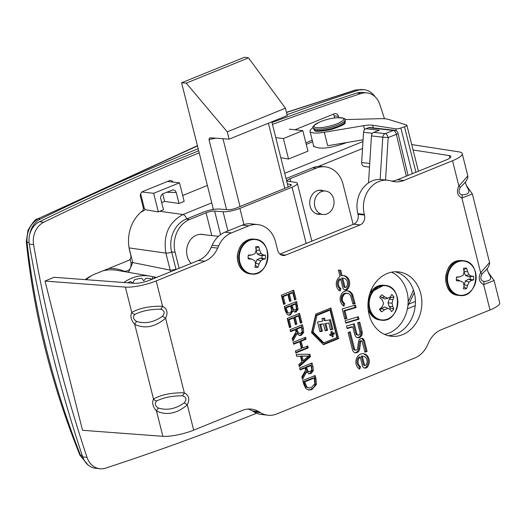 <?xml version="1.0" encoding="UTF-8"?>
<svg xmlns="http://www.w3.org/2000/svg" width="526" height="526" viewBox="0 0 526 526"><rect width="100%" height="100%" fill="white"/><g stroke="black" fill="none" stroke-linecap="round" stroke-linejoin="round"><path stroke-width="0.79" d="M321.445 191.628A11.789 9.784 96.4 0 0 314.456 204.16A11.789 9.784 96.4 0 0 322.931 214.476A11.789 9.784 96.4 0 0 333.964 203.845A11.789 9.784 96.4 0 0 325.541 191.043A11.789 9.784 96.4 0 0 321.445 191.628M130.093 259.226L131.013 262.895C131.329 268.977 128.962 271.712 123.912 271.107A1.295 0.704 -67.6 0 0 123.827 271.515M287.045 114.681A3238.51 2688.005 -83.6 0 1 357.91 90.308A20.238 16.799 -83.6 0 1 363.946 89.67A20.238 16.799 -83.6 0 1 374.959 96.666M29.726 234.392A20.238 16.799 -83.6 0 1 40.43 219.079A3238.51 2688.005 -83.6 0 1 198.164 148.733M166.591 192.24L176.243 192.536L175.119 190.59L173.238 189.807L163.007 193.693L161.706 194.64L160.726 196.586L160.654 198.387L163.487 209.749L158.333 211.893L145.327 209.67L144.328 208.368L140.659 193.772M161.692 202.609L164.612 201.425L162.705 193.838M176.243 192.536L178.991 203.457L164.612 201.425M158.333 211.893L153.664 193.305L141.908 191.997M153.664 193.305L179.498 182.824L184.159 201.366L178.991 203.457M179.498 182.824L167.432 181.483M288.537 159.03L283.389 138.535L302.818 130.652L307.966 151.146L288.537 159.03L280.825 157.728M283.389 138.535L275.788 137.687M302.818 130.652L289.32 129.146M140.606 212.451L145.327 209.67M346.864 142.52C330.058 148.562 318.894 149.706 313.378 145.958L313.45 145.031M87.211 464.221L80.498 455.233L79.913 455.161L87.921 464.872M286.46 112.327L355.287 90.078L363.946 89.67M79.913 455.161C51.745 385.321 33.874 314.173 26.3 241.71L27.977 230.27C32.822 222.136 35.985 218.375 37.477 218.98L197.467 145.958M286.499 112.485L355.675 90.058L357.91 90.308M26.3 241.71L27.017 242.315C26.543 231.644 30.271 223.813 38.194 218.829L40.43 219.079M82.227 455.424L80.498 455.233C53.165 385.9 35.334 314.929 27.017 242.315L29.068 242.539M175.973 269.148A5.181 1.183 165.9 0 1 170.181 270.114L170.477 271.797M186.704 218.882A5.181 2.637 -112.1 0 0 182.963 214.536C168.741 222.248 163.053 235.109 165.907 253.111L170.181 270.114L132.743 262.553L129.1 248.062M131.013 262.895L132.743 262.553L128.502 272.337M152.152 279.227L152.691 276.683L156.695 277.386A46.636 38.707 -83.6 0 0 154.151 277.327L156.261 277.564M123.866 282.508A47.202 39.174 -83.6 0 1 150.134 276.13A47.202 39.174 -83.6 0 1 152.691 276.683M152.159 279.194A44.625 37.037 96.4 0 0 147.832 278.399A44.625 37.037 96.4 0 0 145.952 278.247L143.776 280.759L141.704 278.326A44.625 37.037 96.4 0 0 134.36 279.858L132.914 283.021L130.29 281.509A44.625 37.037 96.4 0 0 127.844 282.804M344.832 119.593L380.383 118.672A32.382 7.403 165.9 0 1 388.471 119.409L406.526 124.991A4.142 0.947 165.9 0 1 406.868 125.247A4.142 0.947 165.9 0 1 404.481 126.759L415.902 172.252M363.078 139.804L327.678 145.728L324.299 132.276L363.578 125.701A16.194 3.702 165.9 0 1 372.612 125.221L395.802 128.831L396.315 130.862M412.338 173.698L400.865 128.009A4.142 0.947 165.9 0 1 395.802 128.831M400.865 128.009L404.481 126.759M313.351 127.575A20.402 4.662 -14.1 0 0 310.005 131.329A20.402 4.662 -14.1 0 0 314.37 133.032A20.402 4.662 -14.1 0 0 324.299 132.276M243.939 224.563L239.876 208.375L292.055 187.217L306.178 243.439M287.4 183.909L290.359 184.356A6.476 1.479 -14.1 0 1 291.299 184.856A6.476 1.479 -14.1 0 1 288.61 186.829L236.43 207.994A6.476 1.479 -14.1 0 1 227.857 209.71L219.434 209.059A12.696 2.9 165.9 0 0 202.635 212.419L186.178 219.099L189.623 219.48A25.905 21.507 96.4 0 0 175.099 252.322L179.11 268.293M316.744 213.931A12.111 10.053 96.4 0 0 317.329 213.852M319.94 190.419A12.111 10.053 96.4 0 0 319.381 190.215M320.775 214.24A12.111 10.053 -83.6 0 1 318.447 214.306A12.111 10.053 -83.6 0 1 310.123 206.185A12.111 10.053 -83.6 0 1 321.13 190.228A12.111 10.053 -83.6 0 1 323.385 190.806M191.181 263.394A16.451 13.656 -83.6 0 1 187.19 256.044A16.451 13.656 -83.6 0 1 202.135 234.372A16.451 13.656 -83.6 0 1 203.825 234.688M176.065 269.529L171.647 251.941A25.905 21.507 -83.6 0 1 186.178 219.099M286.065 178.584A12.696 2.9 165.9 0 1 286.499 178.406L312.773 167.748A25.905 21.507 -83.6 0 1 321.787 166.459L325.232 166.847A25.905 21.507 96.4 0 0 316.225 168.129L289.944 178.787A6.476 1.479 -14.1 0 0 287.255 180.766A6.476 1.479 -14.1 0 0 288.195 181.266L295.48 182.371A12.696 2.9 165.9 0 1 297.328 183.337A12.696 2.9 165.9 0 1 292.055 187.217M353.13 224.398L343.037 184.212A25.905 21.507 96.4 0 0 325.232 166.847M189.623 219.48L206.08 212.806L211.8 235.576M220.565 234.622L214.654 211.09A6.476 1.479 -14.1 0 0 206.08 212.806M214.654 211.09L223.077 211.735L227.909 230.98M239.876 208.375A12.696 2.9 165.9 0 1 223.077 211.735M213.424 209.466L181.601 82.786L244.537 57.255L248.522 57.867L285.427 108.224L287.268 115.562L229.099 139.153L209.874 137.766L208.98 139.561L226.575 209.611M240.014 206.54L222.978 138.693M268.398 123.216L284.763 188.387M288.176 187.006L271.81 121.828M181.601 82.786L186.237 83.134L227.252 131.816L229.099 139.153M285.427 108.224L227.252 131.816M248.522 57.867L186.237 83.134M368.529 182.864L371.448 135.912A3.886 3.228 -83.6 0 1 373.802 132.355L379.325 130.224L365.892 128.725A3.886 3.228 96.4 0 0 363.545 132.282L361.664 162.534A3.886 3.228 96.4 0 0 364.459 166.525L369.508 167.09M385.538 179.997L388.175 137.549L396.374 134.38A3.886 0.861 166.6 0 0 397.998 133.236A3.886 3.886 0 0 0 394.651 130.277L369.877 127.516A3.886 3.228 96.4 0 0 368.568 127.693L365.892 128.725M389.529 309.183A8.732 7.246 96.4 0 0 390.417 308.006L393.75 308.88A10.428 8.653 -83.6 0 1 391.515 311.576A21.822 4.293 -135.6 0 0 390.18 309.492L387.761 308.348A21.849 8.995 167.1 0 1 384.631 309.65A21.822 12.545 144.7 0 1 381.639 311.859A10.428 8.653 -83.6 0 1 379.903 309.959A10.428 8.653 -83.6 0 1 379.483 309.288A21.822 6.253 -44 0 0 382.178 306.73A21.849 8.396 -66.7 0 0 383.618 303.41A21.849 7.331 -114.3 0 0 382.277 300.076A21.822 4.293 -135.6 0 0 379.654 297.446A10.428 8.653 -83.6 0 1 381.56 295.04A10.428 8.653 -83.6 0 1 381.889 294.751A21.822 10.579 34.3 0 1 384.815 297.019A21.849 6.43 14 0 1 387.912 298.235A21.849 2.696 -23.6 0 0 390.364 296.855A21.822 6.253 -44 0 0 391.765 294.468A10.428 8.653 -83.6 0 1 393.921 297.039A21.822 12.545 144.7 0 1 392.817 299.774A21.849 14.695 117.7 0 1 392.054 303.173A21.849 13.63 58.5 0 1 392.718 306.428A21.822 10.579 34.3 0 1 393.75 308.88M373.217 315.245A17.213 14.287 -83.6 0 1 380.055 286.328A17.213 14.287 -83.6 0 1 397.294 306.862A17.213 14.287 -83.6 0 1 373.217 315.245M390.417 308.006L389.266 306.638L387.997 302.844L389.378 298.972L390.568 297.538L393.921 297.039M390.568 297.538A8.732 7.246 96.4 0 0 390.174 296.966M389.378 298.972L392.817 299.774M387.997 302.844L392.054 303.173M389.266 306.638L392.718 306.428M387.912 298.235L384.743 298.965L381.567 297.473L380.502 296.197M379.489 309.281A8.732 7.246 96.4 0 0 380.219 310.024L381.409 308.591L384.624 306.914L387.761 308.348M381.567 297.473L384.815 297.019M380.219 310.024L381.639 311.859M381.409 308.591L384.631 309.65M154.427 278.307L154.151 277.327M257.766 224.582L251.303 223.859A25.905 21.507 96.4 0 0 242.289 225.148L248.752 225.871A25.905 21.507 -83.6 0 1 257.766 224.582A25.905 21.507 -83.6 0 1 275.565 241.947L277.656 250.264A7.772 6.45 96.4 0 0 282.995 255.472A7.772 6.45 96.4 0 0 285.697 255.09L280.443 254.505M248.752 225.871L231.427 232.9A25.905 21.507 96.4 0 0 218.606 245.99L217.679 248.101A25.905 21.507 -83.6 0 1 204.857 261.192L156.209 280.923A23.315 5.332 165.9 0 1 125.385 287.097L45.039 281.081L82.523 430.301L162.869 436.317A23.315 5.332 -14.1 0 0 193.686 430.143L242.341 410.411A25.905 21.507 -83.6 0 1 251.356 409.123A25.905 21.507 -83.6 0 1 258.759 411.648L260.475 412.68A25.905 21.507 96.4 0 0 267.879 415.205A25.905 21.507 96.4 0 0 276.893 413.916L414.79 357.982A25.905 21.507 96.4 0 0 427.605 344.892L428.539 342.781A25.905 21.507 -83.6 0 1 441.353 329.69L490.008 309.959A23.315 5.332 -14.1 0 0 499.7 302.838L494.092 280.516L483.65 284.625L490.008 309.959M184.133 402.942C175.651 408.906 167.09 410.615 158.451 408.084C154.953 405.829 154.355 403.449 156.663 400.95A3.886 2.998 -149.7 0 1 153.5 399.024L134.755 324.391A3.886 1.9 -44.8 0 1 136.701 321.491C133.196 319.236 132.605 316.856 134.906 314.357C142.033 310.866 150.594 309.15 160.588 309.209C164.658 310.445 165.256 312.819 162.383 316.35A3.886 1.006 29.8 0 1 165.572 318.217C168.221 312.76 167.222 308.775 162.567 306.257C149.923 305.974 139.653 308.032 131.75 312.424C130.027 316.211 131.027 320.196 134.755 324.391C144.952 329.118 155.223 327.06 165.572 318.217L184.317 392.85A3.886 2.104 113.1 0 1 182.344 395.808C186.408 397.031 187.006 399.412 184.133 402.942A3.886 1.006 29.8 0 1 187.322 404.816C189.971 399.346 188.965 395.361 184.317 392.85C171.673 392.567 161.403 394.625 153.5 399.024C151.777 402.804 152.783 406.795 156.505 410.984C166.703 415.718 176.973 413.66 187.322 404.816L193.686 430.143M465.175 182.068L467.2 187.44C470.592 192.102 468.83 194.574 461.92 194.857C458.836 193.739 458.245 191.359 460.125 187.723A3.886 1.006 -150.2 0 0 458.889 186.066C456.246 191.536 457.245 195.521 461.894 198.032L480.646 272.665C477.996 278.123 478.995 282.107 483.65 284.625A3.886 2.104 113.1 0 0 483.67 281.449C480.586 280.332 479.995 277.952 481.882 274.316L482.487 273.389C487.51 269.029 489.87 265.406 489.575 262.533L480.646 272.665A3.886 1.006 29.8 0 1 481.882 274.316M411.72 144.578L458.863 151.843A23.315 5.332 165.9 0 1 462.216 153.618A23.315 5.332 165.9 0 1 452.531 160.739L403.876 180.471A25.905 21.507 -83.6 0 1 394.862 181.759A25.905 21.507 -83.6 0 1 391.351 181.003A25.905 21.507 -83.6 0 0 387.833 180.254L381.376 179.53A25.905 21.507 96.4 0 0 357.838 213.661L364.301 214.384A25.905 21.507 -83.6 0 1 387.833 180.254M364.301 214.384L364.465 215.055L358.002 214.332L357.838 213.661M358.002 214.332A7.772 6.45 -83.6 0 1 353.65 224.188L360.106 224.911A7.772 6.45 96.4 0 0 364.465 215.055M360.106 224.911L285.697 255.09M387.235 273.5A32.382 26.879 -83.6 0 1 398.504 271.896A32.382 26.879 -83.6 0 1 421.628 307.059A32.382 26.879 -83.6 0 1 391.331 336.265A32.382 26.879 -83.6 0 1 368.042 307.92A32.382 26.879 -83.6 0 1 387.235 273.5M300.497 356.22L296.697 356.293L296.204 354.32L309.847 354.235L310.452 356.641L299.294 366.615L298.775 364.557L301.904 361.822L300.497 356.22L296.664 356.155M312.043 362.979L312.99 366.76L313.279 370.758L310.984 373.526L309.229 373.808L306.579 371.954L302.496 379.364L301.858 376.833L305.626 370.192L305.067 367.957L300.129 369.962L299.642 368.009L312.043 362.979M301.201 341.164L302.897 347.916L307.763 345.944L308.256 347.896L295.855 352.926L295.362 350.973L301.431 348.514L299.735 341.755L293.666 344.221L293.173 342.268L305.58 337.238L306.066 339.191L301.201 341.164L300.129 341.045L301.825 347.798L302.897 347.916M302.43 324.713L303.384 328.5L303.666 332.498L301.372 335.266L299.623 335.549L296.966 333.694L292.883 341.104L292.246 338.573L296.013 331.932L295.454 329.697L290.523 331.696L290.03 329.743L302.43 324.713M323.49 344.701L311.537 332.702L315.81 314.127L330.946 307.986L338.632 338.56L323.49 344.701M295.441 324.654L293.745 317.908L289.142 319.775L290.957 327.008L289.491 327.606L287.183 318.421L299.59 313.391L301.891 322.576L300.425 323.168L298.61 315.935L295.211 317.316L296.907 324.062L295.441 324.654M340.033 276.571L338.396 270.055L340.769 270.338L342.124 275.716A8.041 6.674 -83.6 0 1 343.873 275.637A8.041 6.674 -83.6 0 1 349.257 280.542A8.041 6.674 -83.6 0 1 347.969 288.728A3.643 3.024 -83.6 0 1 345.306 290.043A3.643 3.024 -83.6 0 1 342.801 287.604L340.651 279.023A5.503 4.57 96.4 0 0 338.442 284.02A5.503 4.57 96.4 0 0 340.927 288.583L340.164 291.088A8.054 6.687 -83.6 0 1 336.259 284.066A8.054 6.687 -83.6 0 1 340.033 276.571M298.045 309.446L296.131 311.898L294.889 312.082L292.903 310.938L290.51 314.936L288.892 315.199L287.321 314.555L285.256 310.741L284.198 306.526L296.598 301.497L298.045 309.446L296.966 309.327L295.053 311.78L294.356 311.964M361.073 353.959A8.041 6.674 -83.6 0 1 363.479 353.702A8.041 6.674 -83.6 0 1 368.871 358.607A8.041 6.674 -83.6 0 1 367.582 366.793A3.643 3.024 -83.6 0 1 364.912 368.108A3.643 3.024 -83.6 0 1 362.414 365.669L360.257 357.088A5.503 4.57 96.4 0 0 358.048 362.085A5.503 4.57 96.4 0 0 360.54 366.655L359.777 369.153A8.054 6.687 -83.6 0 1 355.898 361.224A8.054 6.687 -83.6 0 1 361.073 353.959M289.609 301.437L287.913 294.691L283.31 296.559L285.125 303.791L283.659 304.39L281.351 295.204L293.758 290.174L296.059 299.36L294.593 299.951L292.778 292.719L289.379 294.1L291.075 300.846L289.609 301.437M362.901 338.58L364.406 340.69L367.102 351.407L364.985 352.17L361.993 341.026L361.461 340.868L360.691 341.742L359.692 348.916A4.464 3.708 -83.6 0 1 355.53 352.801A4.464 3.708 -83.6 0 1 352.466 349.81L348.127 332.531L350.237 331.768L354.557 348.955A1.841 1.532 96.4 0 0 357.535 348.593L358.535 341.413L359.212 339.638L361.329 338.264L362.901 338.58L361.822 338.461L363.328 340.572L366.024 351.289L364.866 351.703M346.502 326.067L354.294 323.773L356.838 333.892L357.292 334.76L358.929 335.147L359.672 334.562L360.067 332.577L357.608 322.8L359.758 322.168L362.158 331.728L362.098 334.595L361.52 335.904L359.554 337.62L358.351 337.87L356.095 337.028L354.741 334.74L352.775 326.896L347.127 328.559L346.502 326.067M358.39 316.737L359.015 319.223L345.76 323.128L345.135 320.643L358.39 316.737M344.721 303.673L343.951 306.171L342.433 305.106L340.394 301.727L340.118 297.499L341.676 293.6L343.024 292.127L346.397 290.635L349.862 291.378L352.466 294.139L355.116 303.706L352.887 304.008L350.612 295.625L348.876 293.758L346.562 293.238L344.287 294.205L342.281 297.762L342.413 300.602L343.721 302.923L344.721 303.673L343.642 303.555L343.037 305.527M356.082 307.532L344.971 310.8L346.897 318.473L344.754 319.104L342.202 308.946L355.458 305.047L356.082 307.532L355.004 307.408L343.892 310.682L344.971 310.8M316.027 378.845L316.363 384.499L311.885 389.595L308.894 390.062L305.935 388.707L303.633 383.908L302.785 380.535L315.186 375.505L316.027 378.845L314.949 378.727L315.284 384.381L313.733 387.432L310.807 389.477L308.354 389.976M279.917 254.091L353.65 224.188M45.039 281.081L53.987 277.281L134.334 283.29A11.657 2.663 -14.1 0 0 149.746 280.207L198.401 260.469A25.905 21.507 96.4 0 0 211.215 247.378L212.149 245.267A25.905 21.507 -83.6 0 1 224.964 232.176L242.289 225.148M391.666 181.102A25.905 21.507 96.4 0 0 397.413 179.754L446.068 160.016A11.657 2.663 -14.1 0 0 450.913 156.459A11.657 2.663 -14.1 0 0 449.237 155.571L413.081 150.002M267.879 415.205L261.415 414.481A25.905 21.507 -83.6 0 1 254.019 411.957L252.296 410.924A25.905 21.507 96.4 0 0 248.088 409.057M388.122 335.673A32.382 26.879 96.4 0 0 415.165 306.336A32.382 26.879 96.4 0 0 395.243 271.771M314.239 375.886L314.949 378.727M314.252 378.03L313.174 377.911L303.627 381.784L305.843 386.991L308.847 388.017L311.392 387.55L314.857 383.697L314.252 378.03L304.705 381.902L306.921 387.11L308.847 388.017M303.627 381.784L304.705 381.902M305.843 386.991L306.921 387.11M354.478 305.33L355.004 307.408M343.892 310.682L345.825 318.355L346.897 318.473M345.825 318.355L344.648 318.697M347.305 290.681L350.25 292.423L351.388 294.021L354.044 303.587L352.821 303.752M347.752 293.311L344.3 293.423L343.208 294.08L341.611 296.269L341.335 300.484L342.643 302.798L343.642 303.555M348.791 291.253L349.862 291.378M350.25 292.423L351.329 292.541M351.388 294.021L352.466 294.139M352.124 295.941L353.196 296.059M354.044 303.587L355.116 303.706M345.483 293.113L346.562 293.238M344.3 293.423L345.378 293.541M343.208 294.08L344.287 294.205M342.295 295.053L343.373 295.171M341.611 296.269L342.689 296.388M341.21 297.644L342.281 297.762M341.111 299.084L342.189 299.202M341.335 300.484L342.413 300.602M341.861 301.753L342.939 301.871M342.643 302.798L343.721 302.923M357.417 317.027L357.936 319.104L359.015 319.223M357.936 319.104L345.661 322.721M358.778 322.458L361.237 333.043L360.442 335.779L359.567 336.824L357.443 337.718M353.321 324.062L355.76 333.767L356.214 334.635L358.061 335.22M352.775 326.896L351.697 326.771L347.022 328.152M355.76 333.767L356.838 333.892M356.214 334.635L357.292 334.76M361.079 331.61L362.158 331.728M361.237 333.043L362.315 333.162M361.02 334.477L362.098 334.595M360.442 335.779L361.52 335.904M359.567 336.824L360.645 336.942M358.476 337.501L359.554 337.62M328.73 322.957L325.857 323.477L327.58 330.308L325.153 330.749L323.378 323.924L320.696 324.41L322.418 331.248L319.966 331.696L317.546 322.063L322.648 321.136L321.978 318.546L324.503 318.085L325.18 320.676L330.479 319.716L332.899 329.348L330.446 329.789L328.73 322.957L325.857 323.477M329.48 319.893L331.821 329.223L332.899 329.348M331.821 329.223L330.374 329.486M323.51 318.269L324.101 320.558L325.18 320.676M323.378 323.924L319.624 324.292L321.34 331.13L322.418 331.248M321.34 331.13L319.887 331.393M319.624 324.292L320.696 324.41M324.785 323.358L326.501 330.19L327.58 330.308M326.501 330.19L325.075 330.453M361.461 340.868L360.389 340.749L359.613 341.624L358.614 348.797A4.464 3.708 -83.6 0 1 354.997 352.69M361.309 338.271L361.822 338.461M349.277 332.116L353.479 348.837A1.841 1.532 96.4 0 0 354.748 350.073L355.819 350.191M362.486 338.987L363.558 339.106M362.999 339.704L364.077 339.829M363.328 340.572L364.406 340.69M366.024 351.289L367.102 351.407M359.876 341.032L360.954 341.15M359.613 341.624L360.691 341.742M283.31 296.559L282.232 296.44L286.834 294.573L287.913 294.691M292.778 292.719L291.7 292.601L288.307 293.981L289.997 300.721L291.075 300.846M289.997 300.721L289.484 300.931M288.307 293.981L289.379 294.1M292.804 290.562L294.987 299.235L296.059 299.36M294.987 299.235L294.468 299.445M282.232 296.44L284.053 303.673L285.125 303.791M284.053 303.673L283.534 303.883M362.94 353.669A8.041 6.674 -83.6 0 1 366.504 366.675A3.643 3.024 -83.6 0 1 364.38 367.99M360.257 357.088L359.179 356.97A5.503 4.57 96.4 0 0 356.976 361.967A5.503 4.57 96.4 0 0 359.462 366.53L358.837 368.575M363.137 356.247L362.059 356.128A5.477 4.55 96.4 0 0 361.27 356.122L363.427 364.696A1.019 0.848 96.4 0 0 364.13 365.379L365.208 365.504A1.019 0.848 96.4 0 0 365.951 365.136A5.477 4.55 96.4 0 0 366.8 359.567A5.477 4.55 96.4 0 0 363.137 356.247A5.477 4.55 96.4 0 0 362.348 356.24L364.505 364.82A1.019 0.848 96.4 0 0 365.208 365.504M361.27 356.122L362.348 356.24M359.462 366.53L360.54 366.655M295.651 301.885L296.966 309.327M289.925 312.931L291.555 310.958L290.681 306.047L286.098 307.907L287.853 312.608L288.892 313.121L289.925 312.931M286.098 307.907L285.02 307.789L289.602 305.928L290.681 306.047M295.388 309.959L296.5 308.683L295.684 304.021L292.055 305.494L293.587 309.781L295.388 309.959M292.055 305.494L290.977 305.369L294.606 303.897L295.684 304.021M292.962 310.912L291.825 310.82L291.233 313.292L289.431 314.818L288.347 315.087M291.825 310.82L292.903 310.938M285.02 307.789L286.775 312.49L287.853 312.608M286.775 312.49L288.892 313.121M290.977 305.369L292.509 309.663L294.323 310.162M343.327 275.604A8.041 6.674 -83.6 0 1 346.897 288.61A3.643 3.024 -83.6 0 1 344.773 289.925M338.396 270.062L339.697 270.213L341.045 275.598L342.124 275.716M340.651 279.023L339.572 278.905A5.503 4.57 96.4 0 0 337.363 283.902A5.503 4.57 96.4 0 0 339.855 288.465L339.231 290.503M343.531 278.182L342.452 278.057A5.477 4.55 96.4 0 0 341.663 278.057L343.82 286.631A1.019 0.848 96.4 0 0 344.517 287.314L345.595 287.433A1.019 0.848 96.4 0 0 346.345 287.071A5.477 4.55 96.4 0 0 347.193 281.502A5.477 4.55 96.4 0 0 343.531 278.182A5.477 4.55 96.4 0 0 342.742 278.175L344.898 286.755A1.019 0.848 96.4 0 0 345.595 287.433M341.663 278.057L342.742 278.175M339.697 270.213L340.769 270.338M339.855 288.465L340.927 288.583M289.142 319.775L288.064 319.657L292.666 317.789L293.745 317.908M298.61 315.935L297.532 315.817L294.139 317.198L295.829 323.937L296.907 324.062M295.829 323.937L295.316 324.147M294.139 317.198L295.211 317.316M298.636 313.779L300.819 322.451L301.891 322.576M300.819 322.451L300.3 322.662M288.064 319.657L289.885 326.889L290.957 327.008M289.885 326.889L289.366 327.1M329.999 308.368L337.554 338.442L323.095 344.306M330.006 310.116L328.928 309.998L315.876 315.291L312.043 331.939L322.754 342.689L323.832 342.807L336.89 337.514L330.006 310.116L316.948 315.416L313.121 332.057L323.832 342.807M315.876 315.291L316.948 315.416M312.043 331.939L313.121 332.057M337.554 338.442L338.632 338.56M301.483 325.101L302.588 332.379L300.293 335.141L299.097 335.437M290.391 331.189L294.376 329.572L295.454 329.697M300.727 333.28L302.148 331.689L301.497 327.244L296.828 329.138L298.571 333.241L300.727 333.28M296.828 329.138L295.757 329.013L300.418 327.126L301.497 327.244M292.528 339.678L295.888 333.576L296.966 333.694M295.757 329.013L297.492 333.122L298.571 333.241M297.492 333.122L299.366 333.523M306.816 346.332L307.177 347.778L295.724 352.42M304.626 337.626L304.988 339.073L300.129 341.045M299.735 341.755L298.656 341.637L293.541 343.715M307.177 347.778L308.256 347.896M304.988 339.073L306.066 339.191M311.09 363.361L312.201 370.639L309.906 373.407L308.703 373.703M300.004 369.456L303.989 367.838L305.067 367.957M310.34 371.547L311.754 369.949L311.103 365.511L306.441 367.398L308.183 371.501L310.34 371.547M306.441 367.398L305.363 367.279L310.031 365.386L311.103 365.511M302.134 377.944L305.501 371.836L306.579 371.954M305.363 367.279L307.105 371.382L308.183 371.501M307.105 371.382L308.972 371.79M308.801 354.241L309.373 356.516L299.07 365.734M308.446 356.076L300.964 356.063L302.102 360.593L303.18 360.718L308.446 356.076L302.042 356.181L303.18 360.718M300.964 356.063L302.042 356.181M309.373 356.516L310.452 356.641M331.36 333.727L330.88 331.801L331.991 331.347L332.471 333.28L334.082 332.629L334.404 333.905L332.794 334.556L333.28 336.482L332.169 336.936L331.682 335.009L330.078 335.66L329.756 334.378L331.36 333.727M329.953 335.154L331.682 335.009M333.129 333.011L333.326 333.786L331.715 334.437L332.202 336.364L333.28 336.482M331.715 334.437L332.794 334.556M333.326 333.786L334.404 333.905M331.038 331.735L331.393 333.155L332.471 333.28M158.451 408.084A3.886 1.9 135.2 0 0 156.505 410.984L162.869 436.317M156.663 400.95C163.783 397.459 172.344 395.743 182.344 395.808M134.906 314.357A3.886 2.998 -149.7 0 1 131.75 312.424L125.385 287.097M160.588 309.209A3.886 2.104 -66.9 0 0 162.567 306.257L156.209 280.923M162.383 316.35C153.901 322.306 145.34 324.023 136.701 321.491M486.925 268.668L488.95 274.039A3.886 2.065 -40.3 0 1 489.732 274.454M488.95 274.039C492.343 278.695 490.58 281.167 483.67 281.449M461.92 194.857A3.886 2.104 113.1 0 1 461.894 198.032L472.335 193.923L489.575 262.533M467.2 187.44A3.886 2.065 -40.3 0 1 467.982 187.854L472.341 193.943M460.125 187.723L460.737 186.796C465.76 182.43 468.12 178.814 467.824 175.94L458.889 186.066L452.531 160.739M456.469 280.759A10.428 8.653 -83.6 0 1 456.476 277.044A21.822 1.571 -5.5 0 1 460.118 276.742A21.849 2.86 -24.4 0 0 463.169 275.19A21.849 8.449 -67.7 0 0 464.05 271.85A21.822 8.738 -91.8 0 0 463.465 268.339A10.428 8.653 -83.6 0 1 466.575 268.194A21.822 15.024 86.1 0 1 467.581 271.686A21.849 13.538 57.4 0 1 469.133 274.907A21.849 6.246 13.2 0 1 471.5 276.203A21.822 1.571 -5.5 0 1 473.545 276.229A10.428 8.653 -83.6 0 1 473.545 279.95A21.822 4.721 -174.3 0 1 471.493 280.424A21.849 9.159 166.2 0 1 469.12 282.054A21.849 14.748 116.5 0 1 467.561 285.316A21.822 15.024 86.1 0 1 466.549 288.649A10.428 8.653 -83.6 0 1 463.445 288.8A21.822 8.738 -91.8 0 0 464.031 285.486A21.849 7.239 -115.2 0 0 463.156 282.337L460.112 280.969A21.822 4.721 -174.3 0 1 456.469 280.759M461.854 260.975A17.213 14.287 -83.6 0 1 474.228 286.131A17.213 14.287 -83.6 0 1 449.414 287.314A17.213 14.287 -83.6 0 1 461.854 260.975M463.82 286.88A8.732 7.246 96.4 0 0 463.998 286.841L466.549 288.649M456.364 279.806L457.449 279.753L460.644 281.193M457.449 279.753L460.112 280.969M463.998 286.841L463.998 285.723M463.998 285.348L465.332 280.969L468.528 279.227L470.185 279.148A8.732 7.246 96.4 0 0 470.185 276.709L468.534 276.788L465.339 275.354L464.017 271.58L464.017 269.601A8.732 7.246 96.4 0 0 463.702 269.575M460.118 276.742L456.43 277.36M470.185 279.148L473.545 279.95M470.185 276.709L473.545 276.229M468.528 279.227L471.493 280.424M465.332 280.969L469.12 282.054M464.004 284.862L467.561 285.316M464.017 269.601L466.575 268.194M464.017 271.58L467.581 271.686M465.339 275.354L469.133 274.907M468.534 276.788L471.5 276.203M255.274 265.452A8.732 7.246 96.4 0 0 255.465 265.42L257.957 267.261A10.428 8.653 -83.6 0 1 254.854 267.241A21.822 8.797 -89 0 0 255.57 263.914A21.849 7.495 -112.6 0 0 254.821 260.699A21.849 0.46 -153.6 0 0 251.836 259.186A21.822 4.188 -172.2 0 1 248.2 258.825A10.428 8.653 -83.6 0 1 248.344 255.103A21.822 2.097 -3.4 0 1 251.993 254.952A21.849 2.393 -22.2 0 0 255.09 253.545A21.849 8.298 -65 0 0 256.096 250.271A21.822 8.797 -89 0 0 255.643 246.766A10.428 8.653 -83.6 0 1 258.739 246.786A21.822 15.083 89.5 0 1 259.62 250.291A21.849 13.794 60.4 0 1 261.047 253.585A21.849 6.759 15.4 0 1 263.362 255.018A21.822 2.097 -3.4 0 1 265.4 255.202A10.428 8.653 -83.6 0 1 265.255 258.923A21.822 4.188 -172.2 0 1 263.197 259.252A21.849 8.692 168.5 0 1 260.778 260.732A21.849 14.596 119.8 0 1 259.094 263.934A21.822 15.083 89.5 0 1 257.957 267.261M239.31 256.576A17.213 14.287 -83.6 0 1 261.343 241.822A17.213 14.287 -83.6 0 1 260.206 271.58A17.213 14.287 -83.6 0 1 239.31 256.576M255.531 263.717L257.017 259.614L260.271 258.042L265.255 258.923M261.922 258.049A8.732 7.246 96.4 0 0 262.014 255.61L265.4 255.202M260.271 258.042L263.197 259.252M257.017 259.614L260.778 260.732M255.544 263.441L259.094 263.934M255.465 265.42L255.511 264.249M262.014 255.61L260.363 255.597L257.227 253.992L256.096 250.277M256.063 249.922L256.129 248.167A8.732 7.246 96.4 0 0 255.846 248.127M251.993 254.952L248.265 255.531M248.134 257.97L251.836 259.186M256.129 248.167L258.739 246.786M256.083 250.152L259.62 250.291M257.227 253.992L261.047 253.585M260.363 255.597L263.362 255.018M334.674 117.969L334.141 115.851A4.05 3.36 96.4 0 0 333.306 114.208M294.922 129.771L334.26 113.82A4.05 3.36 -83.6 0 1 335.667 113.616A4.05 3.36 -83.6 0 1 338.448 116.331L338.777 117.646M182.68 195.488L207.395 185.461M85.251 279.615A51.818 43.007 -83.6 0 1 94.871 274.118L128.554 260.455A4.05 3.36 96.4 0 0 130.823 255.327L129.672 250.731A34.328 28.496 -83.6 0 1 142.605 210.808A4.05 3.36 96.4 0 0 143.42 208.303L140.488 196.625A4.05 3.36 -83.6 0 1 142.756 191.49L169.365 180.694A4.05 3.36 -83.6 0 1 170.772 180.497A4.05 3.36 -83.6 0 1 173.113 182.114M168.807 181.634A4.05 3.36 96.4 0 0 168.412 181.082M272.455 124.392A3237.543 2687.196 -83.6 0 1 361.178 93.496A19.278 15.997 -83.6 0 1 366.931 92.885A19.278 15.997 -83.6 0 1 379.719 104.247A1294.433 1074.394 -83.6 0 1 384.486 118.744M366.931 92.885L362.624 92.405A19.278 15.997 96.4 0 0 356.871 93.017A3237.543 2687.196 96.4 0 0 271.975 122.499M198.69 150.811A3237.543 2687.196 96.4 0 0 39.496 221.742A19.278 15.997 96.4 0 0 29.285 244.149A1294.433 1074.394 96.4 0 0 82.72 456.903A19.278 15.997 96.4 0 0 95.508 468.265L99.822 468.745A19.278 15.997 -83.6 0 1 87.033 457.383A1294.433 1074.394 -83.6 0 1 33.592 244.629A19.278 15.997 -83.6 0 1 43.803 222.222A3237.543 2687.196 -83.6 0 1 199.196 152.829M256.556 413.239A3237.543 2687.196 -83.6 0 1 105.568 468.133A19.278 15.997 -83.6 0 1 99.822 468.745M391.522 272.212A32.382 26.879 -83.6 0 1 407.039 292.075A32.382 26.879 -83.6 0 1 384.591 334.424M415.402 301.444L408.899 304.081M211.353 209.848L213.319 209.046M318.467 166.4L362.532 148.529M123.912 271.107A50.601 42.001 96.4 0 0 108.751 268.49M86.192 279.687A49.306 40.923 -83.6 0 1 91.879 275.479M103.175 270.752A49.306 40.923 -83.6 0 1 117.042 270.325L150.134 276.13M144.328 208.368L143.374 208.822M312.247 140.245L305.876 142.829M306.264 144.374L312.635 141.796M171.7 252.145A5.181 1.183 165.9 0 1 165.907 253.111L129.074 247.904M362.973 141.527L284.73 173.264M211.761 202.858L182.963 214.536L159.759 211.261M415.244 305.613A5.181 2.637 67.9 0 1 415.218 305.626L407.413 308.788M372.612 125.221L373.282 127.897M363.578 125.701L364.577 129.672M171.647 251.941L175.099 252.322M312.773 167.748L316.225 168.129M290.661 181.634L289.944 178.787M290.359 184.356L290.7 185.737M208.98 139.561L215.949 138.167M394.651 130.277A3.886 3.228 96.4 0 0 393.343 130.448A3.886 1.992 -111.1 0 1 396.374 134.38L406.302 176.144M413.416 289.951A93.266 77.414 -83.6 0 1 408.156 301.51M368.568 127.693L393.343 130.448L385.144 133.624A3.886 1.992 68.9 0 1 388.175 137.549L382.797 137.181L380.167 179.438M373.802 132.355L385.144 133.624A3.886 3.228 96.4 0 0 382.797 137.181L371.448 135.912M372.507 133.282L363.545 132.282M369.739 163.435L361.664 162.534M330.946 127.246A16.26 3.715 -14.1 0 0 344.938 119.902C346.351 118.652 343.741 117.929 337.113 117.732A15.326 3.504 165.9 0 1 343.346 120.099A15.326 3.504 165.9 0 1 330.552 125.878A15.326 3.504 165.9 0 1 315.199 127.364A15.326 3.504 165.9 0 1 319.269 122.21C313.516 125.523 311.563 127.391 313.397 127.825A16.26 3.715 -14.1 0 0 313.476 128.015A16.26 3.715 -14.1 0 0 330.946 127.246M344.938 119.902L345.253 121.171A16.26 3.715 165.9 0 1 331.262 128.515A16.26 3.715 165.9 0 1 313.792 129.291A16.26 3.715 165.9 0 1 313.72 129.094L313.397 127.825M389.01 318.394A17.489 14.518 -83.6 0 1 381.146 320.143A17.489 14.518 -83.6 0 1 372.612 315.396A17.489 14.518 -83.6 0 1 370.087 295.533A17.489 14.518 -83.6 0 1 385.019 285.381A17.489 14.518 -83.6 0 1 392.304 288.813M369.824 293.534A17.489 14.518 -83.6 0 1 383.855 285.25L385.019 285.381C404.034 286.4 399.918 323.332 381.146 320.143L379.982 320.012A17.489 14.518 -83.6 0 1 371.448 315.265A17.489 14.518 -83.6 0 1 368.115 308.847M224.964 232.176L231.427 232.9M304.002 383.27L305.08 383.388M315.284 384.381L316.363 384.499M310.807 389.477L311.885 389.595M358.614 348.797L359.692 348.916M353.479 348.837L354.557 348.955M363.427 364.696L364.505 364.82M366.504 366.675L367.582 366.793M295.053 311.78L296.131 311.898M296.5 305.271L297.578 305.389M289.431 314.818L290.51 314.936M285.414 309.367L286.492 309.492M292.509 309.663L293.587 309.781M291.535 307.585L292.607 307.703M343.82 286.631L344.898 286.755M346.897 288.61L347.969 288.728M302.305 328.375L303.384 328.5M300.293 335.141L301.372 335.266M302.588 332.379L303.666 332.498M296.184 330.729L297.262 330.847M311.918 366.642L312.99 366.76M309.906 373.407L310.984 373.526M312.201 370.639L313.279 370.758M305.797 368.989L306.875 369.114M449.237 155.571L449.855 158.037M260.475 412.68L254.019 411.957M258.759 411.648L252.296 410.924M204.857 261.192L198.401 260.469M217.679 248.101L211.215 247.378M218.606 245.99L212.149 245.267M403.876 180.471L397.413 179.754M467.312 293.725A17.489 14.518 -83.6 0 1 459.448 295.474A17.489 14.518 -83.6 0 1 446.83 278.787A17.489 14.518 -83.6 0 1 461.407 260.653A17.489 14.518 -83.6 0 1 463.321 260.712A17.489 14.518 -83.6 0 1 470.612 264.144M460.25 260.521A17.489 14.518 -83.6 0 1 462.163 260.58L463.321 260.712C482.342 261.731 478.226 298.663 459.448 295.474L458.291 295.342A17.489 14.518 -83.6 0 1 445.673 278.655A17.489 14.518 -83.6 0 1 460.25 260.521M252.506 274.066A17.489 14.518 -83.6 0 1 251.244 273.993A17.489 14.518 -83.6 0 1 238.64 256.53A17.489 14.518 -83.6 0 1 255.117 239.231A17.489 14.518 -83.6 0 1 262.402 242.664M237.476 256.399A17.489 14.518 -83.6 0 1 253.953 239.1L255.117 239.231C274.131 240.25 270.016 277.182 251.244 273.993L250.08 273.862A17.489 14.518 -83.6 0 1 237.476 256.399M338.448 116.331L334.141 115.851M361.178 93.496L356.871 93.017M43.803 222.222L39.496 221.742M33.592 244.629L29.285 244.149M87.033 457.383L82.72 456.903M316.185 213.727L322.931 214.476M318.795 190.294L325.541 191.043M200.426 234.313L218.474 236.319M355.287 90.078L361.954 89.459M37.477 218.98L197.401 145.689M406.868 125.247L418.42 171.233M313.884 146.761L310.005 131.329M297.328 183.337L311.846 241.138M397.998 133.236L408.031 175.441M407.867 305.928L414.251 292.732M337.113 117.732A54.408 54.408 0 0 0 319.269 122.21M345.253 121.171C343.333 122.992 351.006 122.689 331.452 129.495C308.19 133.749 316.889 129.508 313.72 129.094M379.982 320.012L371.231 315.166L368.207 309.748M370.107 292.68L383.855 285.25M487.017 268.576L488.036 271.916L489.64 274.362M489.739 274.46L494.092 280.516M465.267 181.983L466.286 185.323L467.89 187.762M467.824 175.94L462.216 153.618M458.291 295.342C440.505 294.501 442.373 260.245 460.184 260.521L462.163 260.58M250.08 273.862C241.855 272.106 237.581 266.274 237.259 256.353C238.758 245.05 244.32 239.297 253.953 239.1"/></g></svg>
